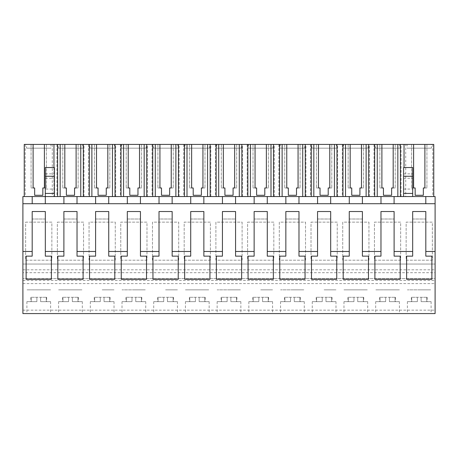 <?xml version="1.0" encoding="UTF-8"?>
<svg xmlns="http://www.w3.org/2000/svg" width="458" height="458" viewBox="0 0 458 458"><rect width="100%" height="100%" fill="white"/><g stroke="black" fill="none" stroke-linecap="round" stroke-linejoin="round"><path stroke-width="0.34" stroke-dasharray="2.29 1.72" d="M22.9 203.718L22.9 196.545L435.1 196.545L435.1 203.718L22.9 203.718L435.1 203.718L22.9 203.718L22.9 264.054L435.1 264.054L435.1 203.718M22.9 269.808L22.9 264.054L435.1 264.054L435.1 269.808L22.9 269.808L22.9 272.693L435.1 272.693L435.1 269.808M22.9 310.14L435.1 310.14L435.1 313.575L22.9 313.575L22.9 272.693M54.359 196.545L45.308 196.545L54.359 196.545L54.359 167.536M400.401 196.545L433.76 196.545L400.401 196.545M368.696 196.545L339.979 196.545L368.696 196.545M336.985 196.545L308.268 196.545L336.985 196.545M305.28 196.545L276.563 196.545L305.28 196.545M273.575 196.545L244.853 196.545L273.575 196.545M241.864 196.545L213.147 196.545L241.864 196.545M210.159 196.545L181.437 196.545L210.159 196.545M178.448 196.545L149.732 196.545L178.448 196.545M146.743 196.545L118.021 196.545L146.743 196.545M115.032 196.545L86.316 196.545L115.032 196.545M83.327 196.545L54.605 196.545L83.327 196.545M53.964 167.536L53.964 196.545L54.605 196.545L24.24 196.545L53.964 196.545L53.964 144.425M404.036 167.536L404.036 144.425M412.692 196.545L403.641 196.545L412.692 196.545L412.692 167.536M25.648 222.136L51.863 222.136L51.863 260.207L25.648 260.207L25.648 222.136L51.863 222.136L51.863 260.207L25.648 260.207L25.648 222.136M45.308 219.016L32.197 219.016L32.197 211.522L45.308 211.522L45.308 219.016L32.197 219.016L32.197 211.522L45.308 211.522L45.308 219.016M330.676 219.016L317.571 219.016L317.571 211.522L330.676 211.522L330.676 219.016L317.571 219.016L317.571 211.522L330.676 211.522L330.676 219.016M311.016 222.136L337.231 222.136L337.231 260.207L311.016 260.207L311.016 222.136L337.231 222.136L337.231 260.207L311.016 260.207L311.016 222.136M349.277 219.016L349.277 211.522L362.387 211.522L362.387 219.016L349.277 219.016L349.277 211.522L362.387 211.522L362.387 219.016L349.277 219.016M368.936 222.136L368.936 260.207L342.721 260.207L342.721 222.136L368.936 222.136L368.936 260.207L342.721 260.207L342.721 222.136L368.936 222.136M127.324 211.522L140.429 211.522L140.429 219.016L127.324 219.016L127.324 211.522L140.429 211.522L140.429 219.016L127.324 219.016L127.324 211.522M146.984 260.207L120.769 260.207L120.769 222.136L146.984 222.136L146.984 260.207L120.769 260.207L120.769 222.136L146.984 222.136L146.984 260.207M152.949 279.277L152.949 256.154L159.018 256.154L159.018 211.522L172.151 211.522L172.139 219.016L159.029 219.016L159.029 211.522L172.139 211.522L172.139 219.016L159.029 219.016L159.029 211.522L172.139 211.522L172.151 256.154L178.219 256.154L178.219 279.277M152.48 260.207L152.48 222.136L178.694 222.136L178.694 260.207L152.48 260.207L152.48 222.136L178.694 222.136L178.694 260.207L152.48 260.207M63.908 211.522L77.013 211.522L77.013 219.016L63.908 219.016L63.908 211.522L77.013 211.522L77.013 219.016L63.908 219.016L63.908 211.522M57.353 222.136L83.568 222.136L83.568 260.207L57.353 260.207L57.353 222.136L83.568 222.136L83.568 260.207L57.353 260.207L57.353 222.136M95.613 219.016L95.613 211.522L108.723 211.522L108.723 219.016L95.613 219.016L95.613 211.522L108.723 211.522L108.723 219.016L95.613 219.016M115.279 222.136L115.279 260.207L89.064 260.207L89.064 222.136L115.279 222.136L115.279 260.207L89.064 260.207L89.064 222.136L115.279 222.136M267.26 219.016L254.156 219.016L254.156 211.522L267.26 211.522L267.26 219.016L254.156 219.016L254.156 211.522L267.26 211.522L267.26 219.016M247.601 222.136L273.815 222.136L273.815 260.207L247.601 260.207L247.601 222.136L273.815 222.136L273.815 260.207L247.601 260.207L247.601 222.136M285.861 219.016L285.861 211.522L298.971 211.522L298.971 219.016L285.861 219.016L285.861 211.522L298.971 211.522L298.971 219.016L285.861 219.016M305.52 222.136L305.52 260.207L279.306 260.207L279.306 222.136L305.52 222.136L305.52 260.207L279.306 260.207L279.306 222.136L305.52 222.136M203.844 219.016L190.74 219.016L190.74 211.522L203.844 211.522L203.844 219.016L190.74 219.016L190.74 211.522L203.844 211.522L203.844 219.016M210.399 260.207L184.185 260.207L184.185 222.136L210.399 222.136L210.399 260.207L184.185 260.207L184.185 222.136L210.399 222.136L210.399 260.207M216.365 279.277L216.365 256.154L222.433 256.154L222.433 211.522L235.567 211.522L235.555 219.016L222.445 219.016L222.445 211.522L235.555 211.522L235.555 219.016L222.445 219.016L222.445 211.522L235.555 211.522L235.567 256.154L241.635 256.154L241.635 279.277M242.11 222.136L242.11 260.207L215.89 260.207L215.89 222.136L242.11 222.136L242.11 260.207L215.89 260.207L215.89 222.136L242.11 222.136M380.987 211.522L394.092 211.522L394.092 219.016L380.987 219.016L380.987 211.522L394.092 211.522L394.092 219.016L380.987 219.016L380.987 211.522M400.647 260.207L374.432 260.207L374.432 222.136L400.647 222.136L400.647 260.207L374.432 260.207L374.432 222.136L400.647 222.136L400.647 260.207M432.352 260.207L406.137 260.207L406.137 222.136L432.352 222.136L432.352 260.207L406.137 260.207L406.137 222.136L432.352 222.136L432.352 260.207M425.803 219.016L412.692 219.016L412.692 211.522L425.803 211.522L425.803 219.016L412.692 219.016L412.692 211.522L425.803 211.522L425.803 219.016M22.9 280.496L435.1 280.496L435.1 278.619L22.9 278.619L435.1 278.619L435.1 272.693M22.9 283.616L435.1 283.616L435.1 280.496M435.1 310.14L435.1 283.616M38.753 313.575L50.615 313.575L38.753 313.575M355.832 313.575L343.969 313.575L355.832 313.575M197.295 313.575L185.433 313.575L197.295 313.575M133.879 313.575L122.017 313.575L133.879 313.575M165.584 313.575L177.446 313.575L165.584 313.575M70.463 313.575L58.601 313.575L70.463 313.575M102.168 313.575L114.031 313.575L102.168 313.575M292.416 313.575L280.554 313.575L292.416 313.575M260.705 313.575L272.567 313.575L260.705 313.575M229 313.575L240.856 313.575L229 313.575M387.537 313.575L399.399 313.575L387.537 313.575M324.121 313.575L335.983 313.575L324.121 313.575M419.247 313.575L407.385 313.575L419.247 313.575M32.197 196.545L32.197 203.718M45.308 196.545L45.308 189.051L54.359 189.051M45.308 189.051L45.308 167.536M83.991 196.545L83.991 144.425L24.24 144.425L24.24 196.545M25.224 144.425L25.224 196.545M52.286 144.425L52.286 196.545M56.929 144.425L56.929 196.545M115.702 196.545L115.702 144.425L83.991 144.425M88.64 144.425L88.64 196.545M147.407 196.545L147.407 144.425L115.702 144.425M120.345 144.425L120.345 196.545M179.112 196.545L179.112 144.425L147.407 144.425M152.056 144.425L152.056 196.545M210.823 196.545L210.823 144.425L179.112 144.425M183.761 144.425L183.761 196.545M242.528 196.545L242.528 144.425L210.823 144.425M215.472 144.425L215.472 196.545M274.239 196.545L274.239 144.425L242.528 144.425M247.177 144.425L247.177 196.545M305.944 196.545L305.944 144.425L274.239 144.425M278.888 144.425L278.888 196.545M337.655 196.545L337.655 144.425L305.944 144.425M310.593 144.425L310.593 196.545M369.36 196.545L369.36 144.425L337.655 144.425M342.298 144.425L342.298 196.545M401.071 196.545L401.071 144.425L369.36 144.425M374.009 144.425L374.009 196.545M401.071 144.425L405.714 144.425L405.714 196.545M433.76 196.545L433.76 144.425L405.714 144.425M432.776 144.425L432.776 196.545M403.641 196.545L403.641 167.536M403.641 189.051L412.692 189.051M38.753 289.857L26.896 289.857L38.753 289.857C54.05 289.857 54.05 289.857 38.753 289.857C54.05 289.857 54.05 289.857 38.753 289.857L50.615 289.857L38.753 289.857M355.832 289.857L343.969 289.857L355.832 289.857C371.129 289.857 371.129 289.857 355.832 289.857C371.129 289.857 371.129 289.857 355.832 289.857L343.969 289.857L355.832 289.857M197.295 289.857L185.433 289.857L197.295 289.857C212.586 289.857 212.586 289.857 197.295 289.857C212.586 289.857 212.586 289.857 197.295 289.857L185.433 289.857L197.295 289.857M133.879 289.857C149.176 289.857 149.176 289.857 133.879 289.857C149.176 289.857 149.176 289.857 133.879 289.857L122.017 289.857L133.879 289.857M165.584 289.857C180.881 289.857 180.881 289.857 165.584 289.857C180.881 289.857 180.881 289.857 165.584 289.857L177.446 289.857L165.584 289.857M70.463 289.857L58.601 289.857L70.463 289.857C85.761 289.857 85.761 289.857 70.463 289.857C85.761 289.857 85.761 289.857 70.463 289.857L58.601 289.857L70.463 289.857M102.168 289.857C117.466 289.857 117.466 289.857 102.168 289.857C117.466 289.857 117.466 289.857 102.168 289.857L114.031 289.857L102.168 289.857M292.416 289.857C307.713 289.857 307.713 289.857 292.416 289.857C307.713 289.857 307.713 289.857 292.416 289.857L280.554 289.857L292.416 289.857M260.705 289.857C276.002 289.857 276.002 289.857 260.705 289.857C276.002 289.857 276.002 289.857 260.705 289.857L272.567 289.857L260.705 289.857M229 289.857C244.297 289.857 244.297 289.857 229 289.857C244.297 289.857 244.297 289.857 229 289.857L217.144 289.857L229 289.857M387.537 289.857L375.68 289.857L387.537 289.857C402.834 289.857 402.834 289.857 387.537 289.857C402.834 289.857 402.834 289.857 387.537 289.857L399.399 289.857L387.537 289.857M324.121 289.857C339.418 289.857 339.418 289.857 324.121 289.857C339.418 289.857 339.418 289.857 324.121 289.857L335.983 289.857L324.121 289.857M419.247 289.857C434.545 289.857 434.545 289.857 419.247 289.857C434.545 289.857 434.545 289.857 419.247 289.857L407.385 289.857L419.247 289.857M374.902 279.277L374.902 256.154L380.97 256.154L380.97 211.522L394.109 211.522L394.109 256.154L400.172 256.154L400.172 279.277M343.197 279.277L343.197 256.154L349.265 256.154L349.265 211.522L362.398 211.522L362.398 256.154L368.467 256.154L368.467 279.277M311.486 279.277L311.486 256.154L317.554 256.154L317.554 211.522L330.693 211.522L330.693 256.154L336.756 256.154L336.756 279.277M279.781 279.277L279.781 256.154L285.849 256.154L285.849 211.522L298.982 211.522L298.982 256.154L305.051 256.154L305.051 279.277M248.07 279.277L248.07 256.154L254.138 256.154L254.138 211.522L267.277 211.522L267.277 256.154L273.34 256.154L273.34 279.277M184.66 279.277L184.66 256.154L190.723 256.154L190.723 211.522L203.862 211.522L203.862 256.154L209.93 256.154L209.93 279.277M121.244 279.277L121.244 256.154L127.307 256.154L127.307 211.522L140.446 211.522L140.446 256.154L146.514 256.154L146.514 279.277M89.533 279.277L89.533 256.154L95.602 256.154L95.602 211.522L108.735 211.522L108.735 256.154L114.803 256.154L114.803 279.277M57.828 279.277L57.828 256.154L63.891 256.154L63.891 211.522L77.03 211.522L77.03 256.154L83.098 256.154L83.098 279.277M26.117 279.277L26.117 256.154L32.186 256.154L32.186 211.522L45.325 211.522L45.325 256.154L51.388 256.154L51.388 279.277M406.612 279.277L406.612 256.154L412.675 256.154L412.675 211.522L425.814 211.522L425.814 256.154L431.883 256.154L431.883 279.277M45.308 178.276L54.359 178.276M45.308 173.845L54.359 173.845M413.597 144.425L411.57 144.425L413.597 144.425L413.597 187.98L411.57 187.98L413.597 187.98M424.892 144.425L426.925 144.425L424.892 144.425L424.892 187.98L426.925 187.98L424.892 187.98M33.108 144.425L31.075 144.425L33.108 144.425L33.108 187.98L31.075 187.98L33.108 187.98M44.403 144.425L46.43 144.425L44.403 144.425L44.403 187.98L46.43 187.98L44.403 187.98M64.813 144.425L62.786 144.425L64.813 144.425L64.813 187.98L62.786 187.98L64.813 187.98M76.108 144.425L78.141 144.425L76.108 144.425L76.108 187.98L78.141 187.98L76.108 187.98M96.518 144.425L94.491 144.425L96.518 144.425L96.518 187.98L94.491 187.98L96.518 187.98M107.819 144.425L109.846 144.425L107.819 144.425L107.819 187.98L109.846 187.98L107.819 187.98M128.229 144.425L126.202 144.425L128.229 144.425L128.229 187.98L126.202 187.98L128.229 187.98M139.524 144.425L141.556 144.425L139.524 144.425L139.524 187.98L141.556 187.98L139.524 187.98M159.934 144.425L157.907 144.425L159.934 144.425L159.934 187.98L157.907 187.98L159.934 187.98M171.235 144.425L173.261 144.425L171.235 144.425L171.235 187.98L173.261 187.98L171.235 187.98M191.644 144.425L189.618 144.425L191.644 144.425L191.644 187.98L189.618 187.98L191.644 187.98M202.94 144.425L204.972 144.425L202.94 144.425L202.94 187.98L204.972 187.98L202.94 187.98M223.349 144.425L221.323 144.425L223.349 144.425L223.349 187.98L221.323 187.98L223.349 187.98M234.651 144.425L236.677 144.425L234.651 144.425L234.651 187.98L236.677 187.98L234.651 187.98M255.06 144.425L253.028 144.425L255.06 144.425L255.06 187.98L253.028 187.98L255.06 187.98M266.356 144.425L268.382 144.425L266.356 144.425L266.356 187.98L268.382 187.98L266.356 187.98M286.765 144.425L284.739 144.425L286.765 144.425L286.765 187.98L284.739 187.98L286.765 187.98M298.066 144.425L300.093 144.425L298.066 144.425L298.066 187.98L300.093 187.98L298.066 187.98M318.476 144.425L316.444 144.425L318.476 144.425L318.476 187.98L316.444 187.98L318.476 187.98M329.771 144.425L331.798 144.425L329.771 144.425L329.771 187.98L331.798 187.98L329.771 187.98M350.181 144.425L348.154 144.425L350.181 144.425L350.181 187.98L348.154 187.98L350.181 187.98M361.482 144.425L363.509 144.425L361.482 144.425L361.482 187.98L363.509 187.98L361.482 187.98M381.892 144.425L379.859 144.425L381.892 144.425L381.892 187.98L379.859 187.98L381.892 187.98M393.187 144.425L395.214 144.425L393.187 144.425L393.187 187.98L395.214 187.98L393.187 187.98M50.924 144.425L26.581 144.425L50.924 144.425L50.924 148.169L26.581 148.169L26.581 144.425M343.66 144.425L368.003 144.425L343.66 144.425L343.66 148.169L368.003 148.169L368.003 144.425M216.829 144.425L241.171 144.425L216.829 144.425L216.829 148.169L241.171 148.169L241.171 144.425M336.292 144.425L311.95 144.425L336.292 144.425L336.292 148.169L311.95 148.169L311.95 144.425M177.756 144.425L153.413 144.425L177.756 144.425L177.756 148.169L153.413 148.169L153.413 144.425M399.708 144.425L375.365 144.425L399.708 144.425L399.708 148.169L375.365 148.169L375.365 144.425M407.076 144.425L431.419 144.425L407.076 144.425L407.076 148.169L431.419 148.169L431.419 144.425M185.124 144.425L209.466 144.425L185.124 144.425L185.124 148.169L209.466 148.169L209.466 144.425M82.635 144.425L58.292 144.425L82.635 144.425L82.635 148.169L58.292 148.169L58.292 144.425M248.534 144.425L272.876 144.425L248.534 144.425L248.534 148.169L272.876 148.169L272.876 144.425M280.244 144.425L304.587 144.425L280.244 144.425L280.244 148.169L304.587 148.169L304.587 144.425M121.708 144.425L146.05 144.425L121.708 144.425L121.708 148.169L146.05 148.169L146.05 144.425M114.34 144.425L89.997 144.425L114.34 144.425L114.34 148.169L89.997 148.169L89.997 144.425M383.449 187.98L383.449 195.285L391.624 195.285M351.744 187.98L351.744 195.285L359.919 195.285M320.033 187.98L320.033 195.285L328.209 195.285M288.328 187.98L288.328 195.285L296.503 195.285M256.617 187.98L256.617 195.285L264.798 195.285M224.912 187.98L224.912 195.285L233.088 195.285M193.202 187.98L193.202 195.285L201.383 195.285M161.497 187.98L161.497 195.285L169.672 195.285M129.791 187.98L129.791 195.285L137.967 195.285M98.081 187.98L98.081 195.285L106.256 195.285M66.376 187.98L66.376 195.285L74.551 195.285M34.665 187.98L34.665 195.285L42.84 195.285M415.16 187.98L415.16 195.285L423.335 195.285M403.641 178.276L412.692 178.276M403.641 173.845L412.692 173.845M411.57 144.425L411.57 187.98L411.57 144.425M426.925 144.425L426.925 187.98L426.925 144.425M31.075 144.425L31.075 187.98L31.075 144.425M46.43 144.425L46.43 187.98L46.43 144.425M62.786 144.425L62.786 187.98L62.786 144.425M78.141 144.425L78.141 187.98L78.141 144.425M94.491 144.425L94.491 187.98L94.491 144.425M109.846 144.425L109.846 187.98L109.846 144.425M126.202 144.425L126.202 187.98L126.202 144.425M141.556 144.425L141.556 187.98L141.556 144.425M157.907 144.425L157.907 187.98L157.907 144.425M173.261 144.425L173.261 187.98L173.261 144.425M189.618 144.425L189.618 187.98L189.618 144.425M204.972 144.425L204.972 187.98L204.972 144.425M221.323 144.425L221.323 187.98L221.323 144.425M236.677 144.425L236.677 187.98L236.677 144.425M253.028 144.425L253.028 187.98L253.028 144.425M268.382 144.425L268.382 187.98L268.382 144.425M284.739 144.425L284.739 187.98L284.739 144.425M300.093 144.425L300.093 187.98L300.093 144.425M316.444 144.425L316.444 187.98L316.444 144.425M331.798 144.425L331.798 187.98L331.798 144.425M348.154 144.425L348.154 187.98L348.154 144.425M363.509 144.425L363.509 187.98L363.509 144.425M379.859 144.425L379.859 187.98L379.859 144.425M395.214 144.425L395.214 187.98L395.214 144.425M26.581 148.169L50.924 148.169M368.003 148.169L343.66 148.169M241.171 148.169L216.829 148.169M311.95 148.169L336.292 148.169M153.413 148.169L177.756 148.169M375.365 148.169L399.708 148.169M431.419 148.169L407.076 148.169M209.466 148.169L185.124 148.169M58.292 148.169L82.635 148.169M272.876 148.169L248.534 148.169M304.587 148.169L280.244 148.169M146.05 148.169L121.708 148.169M89.997 148.169L114.34 148.169M36.88 301.65L26.896 301.65L36.88 301.65L30.846 301.65L36.88 301.65L36.88 297.282L36.88 301.65L36.88 297.282L38.753 297.282L36.88 297.282L36.88 301.65M40.625 301.65L50.615 301.65L40.625 301.65L46.659 301.65L40.625 301.65L40.625 297.282L40.625 301.65L40.625 297.282L38.753 297.282L40.625 297.282L40.625 301.65M31.23 297.282L36.88 297.282L31.23 297.282L31.23 301.65L31.23 297.282M46.281 297.282L40.625 297.282L46.659 297.282L46.281 297.282L46.281 301.65L46.281 297.282M68.591 301.65L58.601 301.65L68.591 301.65L62.551 301.65L68.591 301.65L68.591 297.282L68.591 301.65L68.591 297.282L70.463 297.282L68.591 297.282L68.591 301.65M72.335 301.65L82.32 301.65L72.335 301.65L78.37 301.65L72.335 301.65L72.335 297.282L72.335 301.65L72.335 297.282L70.463 297.282L72.335 297.282L72.335 301.65M62.935 297.282L68.591 297.282L62.935 297.282L62.935 301.65L62.935 297.282M77.986 297.282L72.335 297.282L78.37 297.282L77.986 297.282L77.986 301.65L77.986 297.282M100.296 301.65L90.312 301.65L100.296 301.65L94.262 301.65L100.296 301.65L100.296 297.282L100.296 301.65L100.296 297.282L102.168 297.282L100.296 297.282L100.296 301.65M104.04 301.65L114.031 301.65L104.04 301.65L110.075 301.65L104.04 301.65L104.04 297.282L104.04 301.65L104.04 297.282L102.168 297.282L104.04 297.282L104.04 301.65M94.646 297.282L100.296 297.282L94.646 297.282L94.646 301.65L94.646 297.282M109.697 297.282L104.04 297.282L110.075 297.282L109.697 297.282L109.697 301.65L109.697 297.282M132.007 301.65L122.017 301.65L132.007 301.65L125.967 301.65L132.007 301.65L132.007 297.282L132.007 301.65L132.007 297.282L133.879 297.282L132.007 297.282L132.007 301.65M135.751 301.65L145.736 301.65L135.751 301.65L141.785 301.65L135.751 301.65L135.751 297.282L135.751 301.65L135.751 297.282L133.879 297.282L135.751 297.282L135.751 301.65M126.351 297.282L132.007 297.282L126.351 297.282L126.351 301.65L126.351 297.282M141.402 297.282L135.751 297.282L141.785 297.282L141.402 297.282L141.402 301.65L141.402 297.282M163.712 301.65L153.728 301.65L163.712 301.65L157.678 301.65L163.712 301.65L163.712 297.282L163.712 301.65L163.712 297.282L165.584 297.282L163.712 297.282L163.712 301.65M167.456 301.65L177.446 301.65L167.456 301.65L173.49 301.65L167.456 301.65L167.456 297.282L167.456 301.65L167.456 297.282L165.584 297.282L167.456 297.282L167.456 301.65M158.056 297.282L163.712 297.282L158.056 297.282L158.056 301.65L158.056 297.282M173.113 297.282L167.456 297.282L173.49 297.282L173.113 297.282L173.113 301.65L173.113 297.282M195.417 301.65L185.433 301.65L195.417 301.65L189.383 301.65L195.417 301.65L195.417 297.282L195.417 301.65L195.417 297.282L197.295 297.282L195.417 297.282L195.417 301.65M199.167 301.65L209.151 301.65L199.167 301.65L205.201 301.65L199.167 301.65L199.167 297.282L199.167 301.65L199.167 297.282L197.295 297.282L199.167 297.282L199.167 301.65M189.767 297.282L195.417 297.282L189.767 297.282L189.767 301.65L189.767 297.282M204.818 297.282L199.167 297.282L205.201 297.282L204.818 297.282L204.818 301.65L204.818 297.282M227.128 301.65L217.144 301.65L227.128 301.65L221.094 301.65L227.128 301.65L227.128 297.282L227.128 301.65L227.128 297.282L229 297.282L227.128 297.282L227.128 301.65M230.872 301.65L240.856 301.65L230.872 301.65L236.906 301.65L230.872 301.65L230.872 297.282L230.872 301.65L230.872 297.282L229 297.282L230.872 297.282L230.872 301.65M221.472 297.282L227.128 297.282L221.472 297.282L221.472 301.65L221.472 297.282M236.528 297.282L230.872 297.282L236.906 297.282L236.528 297.282L236.528 301.65L236.528 297.282M258.833 301.65L248.849 301.65L258.833 301.65L252.799 301.65L258.833 301.65L258.833 297.282L258.833 301.65L258.833 297.282L260.705 297.282L258.833 297.282L258.833 301.65M262.583 301.65L272.567 301.65L262.583 301.65L268.617 301.65L262.583 301.65L262.583 297.282L262.583 301.65L262.583 297.282L260.705 297.282L262.583 297.282L262.583 301.65M253.182 297.282L258.833 297.282L253.182 297.282L253.182 301.65L253.182 297.282M268.233 297.282L262.583 297.282L268.617 297.282L268.233 297.282L268.233 301.65L268.233 297.282M290.544 301.65L280.554 301.65L290.544 301.65L284.51 301.65L290.544 301.65L290.544 297.282L290.544 301.65L290.544 297.282L292.416 297.282L290.544 297.282L290.544 301.65M294.288 301.65L304.272 301.65L294.288 301.65L300.322 301.65L294.288 301.65L294.288 297.282L294.288 301.65L294.288 297.282L292.416 297.282L294.288 297.282L294.288 301.65M284.887 297.282L290.544 297.282L284.887 297.282L284.887 301.65L284.887 297.282M299.944 297.282L294.288 297.282L300.322 297.282L299.944 297.282L299.944 301.65L299.944 297.282M322.249 301.65L312.264 301.65L322.249 301.65L316.215 301.65L322.249 301.65L322.249 297.282L322.249 301.65L322.249 297.282L324.121 297.282L322.249 297.282L322.249 301.65M325.993 301.65L335.983 301.65L325.993 301.65L332.033 301.65L325.993 301.65L325.993 297.282L325.993 301.65L325.993 297.282L324.121 297.282L325.993 297.282L325.993 301.65M316.598 297.282L322.249 297.282L316.598 297.282L316.598 301.65L316.598 297.282M331.649 297.282L325.993 297.282L332.033 297.282L331.649 297.282L331.649 301.65L331.649 297.282M353.96 301.65L343.969 301.65L353.96 301.65L347.925 301.65L353.96 301.65L353.96 297.282L353.96 301.65L353.96 297.282L355.832 297.282L353.96 297.282L353.96 301.65M357.704 301.65L367.688 301.65L357.704 301.65L363.738 301.65L357.704 301.65L357.704 297.282L357.704 301.65L357.704 297.282L355.832 297.282L357.704 297.282L357.704 301.65M348.303 297.282L353.96 297.282L348.303 297.282L348.303 301.65L348.303 297.282M363.354 297.282L357.704 297.282L363.738 297.282L363.354 297.282L363.354 301.65L363.354 297.282M385.665 301.65L375.68 301.65L385.665 301.65L379.63 301.65L385.665 301.65L385.665 297.282L385.665 301.65L385.665 297.282L387.537 297.282L385.665 297.282L385.665 301.65M389.409 301.65L399.399 301.65L389.409 301.65L395.449 301.65L389.409 301.65L389.409 297.282L389.409 301.65L389.409 297.282L387.537 297.282L389.409 297.282L389.409 301.65M380.014 297.282L385.665 297.282L380.014 297.282L380.014 301.65L380.014 297.282M395.065 297.282L389.409 297.282L395.449 297.282L395.065 297.282L395.065 301.65L395.065 297.282M417.375 301.65L407.385 301.65L417.375 301.65L411.341 301.65L417.375 301.65L417.375 297.282L417.375 301.65L417.375 297.282L419.247 297.282L417.375 297.282L417.375 301.65M421.12 301.65L431.104 301.65L421.12 301.65L427.154 301.65L421.12 301.65L421.12 297.282L421.12 301.65L421.12 297.282L419.247 297.282L421.12 297.282L421.12 301.65M411.719 297.282L417.375 297.282L411.719 297.282L411.719 301.65L411.719 297.282M426.77 297.282L421.12 297.282L427.154 297.282L426.77 297.282L426.77 301.65L426.77 297.282M26.896 301.65L26.896 313.575M50.615 301.65L50.615 313.575M343.969 301.65L343.969 313.575M367.688 301.65L367.688 313.575M185.433 301.65L185.433 313.575M209.151 301.65L209.151 313.575M145.736 301.65L145.736 313.575M122.017 301.65L122.017 313.575M177.446 301.65L177.446 313.575M153.728 301.65L153.728 313.575M58.601 301.65L58.601 313.575M82.32 301.65L82.32 313.575M114.031 301.65L114.031 313.575M90.312 301.65L90.312 313.575M304.272 301.65L304.272 313.575M280.554 301.65L280.554 313.575M272.567 301.65L272.567 313.575M248.849 301.65L248.849 313.575M240.856 301.65L240.856 313.575M217.144 301.65L217.144 313.575M375.68 301.65L375.68 313.575M399.399 301.65L399.399 313.575M335.983 301.65L335.983 313.575M312.264 301.65L312.264 313.575M431.104 301.65L431.104 313.575M407.385 301.65L407.385 313.575M30.846 297.282L30.846 301.65M46.659 297.282L46.659 301.65M62.551 297.282L62.551 301.65M78.37 297.282L78.37 301.65M94.262 297.282L94.262 301.65M110.075 297.282L110.075 301.65M125.967 297.282L125.967 301.65M141.785 297.282L141.785 301.65M157.678 297.282L157.678 301.65M173.49 297.282L173.49 301.65M189.383 297.282L189.383 301.65M205.201 297.282L205.201 301.65M221.094 297.282L221.094 301.65M236.906 297.282L236.906 301.65M252.799 297.282L252.799 301.65M268.617 297.282L268.617 301.65M284.51 297.282L284.51 301.65M300.322 297.282L300.322 301.65M316.215 297.282L316.215 301.65M332.033 297.282L332.033 301.65M347.925 297.282L347.925 301.65M363.738 297.282L363.738 301.65M379.63 297.282L379.63 301.65M395.449 297.282L395.449 301.65M411.341 297.282L411.341 301.65M427.154 297.282L427.154 301.65"/><path stroke-width="0.69" d="M32.197 203.718L32.197 196.545L22.9 196.545L22.9 251.471L32.186 251.471L32.186 256.154L26.117 256.154L26.117 279.277L51.388 279.277L51.388 256.154L45.325 256.154L45.325 251.471L63.891 251.471L63.891 256.154L57.828 256.154L57.828 279.277L83.098 279.277L83.098 256.154L77.03 256.154L77.03 251.471L95.602 251.471L95.602 256.154L89.533 256.154L89.533 279.277L114.803 279.277L114.803 256.154L108.735 256.154L108.735 251.471L127.307 251.471L127.307 256.154L121.244 256.154L121.244 279.277L146.514 279.277L146.514 256.154L140.446 256.154L140.446 251.471L159.018 251.471L159.018 256.154L152.949 256.154L152.949 279.277L178.219 279.277L178.219 256.154L172.151 256.154L172.151 251.471L190.723 251.471L190.723 256.154L184.66 256.154L184.66 279.277L209.93 279.277L209.93 256.154L203.862 256.154L203.862 251.471L222.433 251.471L222.433 256.154L216.365 256.154L216.365 279.277L241.635 279.277L241.635 256.154L235.567 256.154L235.567 251.471L254.138 251.471L254.138 256.154L248.07 256.154L248.07 279.277L273.34 279.277L273.34 256.154L267.277 256.154L267.277 251.471L285.849 251.471L285.849 256.154L279.781 256.154L279.781 279.277L305.051 279.277L305.051 256.154L298.982 256.154L298.982 251.471L317.554 251.471L317.554 256.154L311.486 256.154L311.486 279.277L336.756 279.277L336.756 256.154L330.693 256.154L330.693 251.471L349.265 251.471L349.265 256.154L343.197 256.154L343.197 279.277L368.467 279.277L368.467 256.154L362.398 256.154L362.398 251.471L380.97 251.471L380.97 256.154L374.902 256.154L374.902 279.277L400.172 279.277L400.172 256.154L394.109 256.154L394.109 251.471L412.675 251.471L412.675 256.154L406.612 256.154L406.612 279.277L431.883 279.277L431.883 256.154L425.814 256.154L425.814 251.471L435.1 251.471L435.1 313.575L22.9 313.575L22.9 251.471M22.9 203.718L435.1 203.718L435.1 251.471M32.197 196.545L435.1 196.545L435.1 203.718M45.325 251.471L45.325 211.522L32.186 211.522L32.186 251.471M77.03 251.471L77.03 211.522L63.891 211.522L63.891 251.471M108.735 251.471L108.735 211.522L95.602 211.522L95.602 251.471M140.446 251.471L140.446 211.522L127.307 211.522L127.307 251.471M172.151 251.471L172.151 211.522L159.018 211.522L159.018 251.471M203.862 251.471L203.862 211.522L190.723 211.522L190.723 251.471M235.567 251.471L235.567 211.522L222.433 211.522L222.433 251.471M267.277 251.471L267.277 211.522L254.138 211.522L254.138 251.471M298.982 251.471L298.982 211.522L285.849 211.522L285.849 251.471M330.693 251.471L330.693 211.522L317.554 211.522L317.554 251.471M362.398 251.471L362.398 211.522L349.265 211.522L349.265 251.471M394.109 251.471L394.109 211.522L380.97 211.522L380.97 251.471M425.814 251.471L425.814 211.522L412.675 211.522L412.675 251.471M425.803 196.545L425.803 203.718L425.803 196.545M412.692 196.545L412.692 167.536L403.641 167.536L403.641 193.425L412.692 193.425M394.092 196.545L394.092 203.718L394.092 196.545M380.987 196.545L380.987 203.718L380.987 196.545M362.387 196.545L362.387 203.718L362.387 196.545M349.277 196.545L349.277 203.718L349.277 196.545M330.676 196.545L330.676 203.718L330.676 196.545M317.571 196.545L317.571 203.718L317.571 196.545M298.971 196.545L298.971 203.718L298.971 196.545M285.861 196.545L285.861 203.718L285.861 196.545M267.26 196.545L267.26 203.718L267.26 196.545M254.156 196.545L254.156 203.718L254.156 196.545M235.555 196.545L235.555 203.718L235.555 196.545M222.445 196.545L222.445 203.718L222.445 196.545M203.844 196.545L203.844 203.718L203.844 196.545M190.74 196.545L190.74 203.718L190.74 196.545M172.139 196.545L172.139 203.718L172.139 196.545M159.029 196.545L159.029 203.718L159.029 196.545M140.429 196.545L140.429 203.718L140.429 196.545M127.324 196.545L127.324 203.718L127.324 196.545M108.723 196.545L108.723 203.718L108.723 196.545M95.613 196.545L95.613 203.718L95.613 196.545M77.013 196.545L77.013 203.718L77.013 196.545M63.908 196.545L63.908 203.718L63.908 196.545M45.308 196.545L45.308 203.718L45.308 193.425L54.359 193.425L54.359 196.545M45.308 193.425L45.308 167.536L54.359 167.536L54.359 193.425M400.401 196.545L400.401 144.425L413.597 144.425L413.597 187.98L415.16 187.98L415.16 195.285L423.335 195.285L423.335 187.98L424.892 187.98L424.892 144.425L433.76 144.425L433.76 196.545M400.401 144.425L397.836 144.425L397.836 196.545M381.892 187.98L383.449 187.98L381.892 187.98L381.892 144.425L377.243 144.425L377.243 196.545M397.836 144.425L393.187 144.425L393.187 187.98L391.624 187.98L391.624 195.285L383.449 195.285L383.449 187.98M377.243 144.425L374.673 144.425L374.673 196.545M368.696 196.545L368.696 144.425L374.673 144.425M368.696 144.425L366.125 144.425L366.125 196.545M350.181 187.98L351.744 187.98L350.181 187.98L350.181 144.425L345.532 144.425L345.532 196.545M366.125 144.425L361.482 144.425L361.482 187.98L359.919 187.98L359.919 195.285L351.744 195.285L351.744 187.98M345.532 144.425L342.968 144.425L342.968 196.545M336.985 196.545L336.985 144.425L342.968 144.425M336.985 144.425L334.42 144.425L334.42 196.545M318.476 187.98L320.033 187.98L318.476 187.98L318.476 144.425L313.827 144.425L313.827 196.545M334.42 144.425L329.771 144.425L329.771 187.98L328.209 187.98L328.209 195.285L320.033 195.285L320.033 187.98M313.827 144.425L311.257 144.425L311.257 196.545M305.28 196.545L305.28 144.425L311.257 144.425M305.28 144.425L302.715 144.425L302.715 196.545M286.765 187.98L288.328 187.98L286.765 187.98L286.765 144.425L282.117 144.425L282.117 196.545M302.715 144.425L298.066 144.425L298.066 187.98L296.503 187.98L296.503 195.285L288.328 195.285L288.328 187.98M282.117 144.425L279.552 144.425L279.552 196.545M273.575 196.545L273.575 144.425L279.552 144.425M273.575 144.425L271.004 144.425L271.004 196.545M255.06 187.98L256.617 187.98L255.06 187.98L255.06 144.425L250.411 144.425L250.411 196.545M271.004 144.425L266.356 144.425L266.356 187.98L264.798 187.98L264.798 195.285L256.617 195.285L256.617 187.98M250.411 144.425L247.841 144.425L247.841 196.545M241.864 196.545L241.864 144.425L247.841 144.425M241.864 144.425L239.299 144.425L239.299 196.545M223.349 187.98L224.912 187.98L223.349 187.98L223.349 144.425L218.701 144.425L218.701 196.545M239.299 144.425L234.651 144.425L234.651 187.98L233.088 187.98L233.088 195.285L224.912 195.285L224.912 187.98M218.701 144.425L216.136 144.425L216.136 196.545M210.159 196.545L210.159 144.425L216.136 144.425M210.159 144.425L207.589 144.425L207.589 196.545M191.644 187.98L193.202 187.98L191.644 187.98L191.644 144.425L186.996 144.425L186.996 196.545M207.589 144.425L202.94 144.425L202.94 187.98L201.383 187.98L201.383 195.285L193.202 195.285L193.202 187.98M186.996 144.425L184.425 144.425L184.425 196.545M178.448 196.545L178.448 144.425L184.425 144.425M178.448 144.425L175.883 144.425L175.883 196.545M159.934 187.98L161.497 187.98L159.934 187.98L159.934 144.425L155.285 144.425L155.285 196.545M175.883 144.425L171.235 144.425L171.235 187.98L169.672 187.98L169.672 195.285L161.497 195.285L161.497 187.98M155.285 144.425L152.72 144.425L152.72 196.545M146.743 196.545L146.743 144.425L152.72 144.425M146.743 144.425L144.173 144.425L144.173 196.545M128.229 187.98L129.791 187.98L128.229 187.98L128.229 144.425L123.58 144.425L123.58 196.545M144.173 144.425L139.524 144.425L139.524 187.98L137.967 187.98L137.967 195.285L129.791 195.285L129.791 187.98M123.58 144.425L121.015 144.425L121.015 196.545M115.032 196.545L115.032 144.425L121.015 144.425M115.032 144.425L112.468 144.425L112.468 196.545M96.518 187.98L98.081 187.98L96.518 187.98L96.518 144.425L91.875 144.425L91.875 196.545M112.468 144.425L107.819 144.425L107.819 187.98L106.256 187.98L106.256 195.285L98.081 195.285L98.081 187.98M91.875 144.425L89.304 144.425L89.304 196.545M83.327 196.545L83.327 144.425L89.304 144.425M83.327 144.425L80.757 144.425L80.757 196.545M64.813 187.98L66.376 187.98L64.813 187.98L64.813 144.425L60.164 144.425L60.164 196.545M80.757 144.425L76.108 144.425L76.108 187.98L74.551 187.98L74.551 195.285L66.376 195.285L66.376 187.98M60.164 144.425L57.599 144.425L57.599 196.545M53.964 167.536L53.964 144.425L57.599 144.425M53.964 144.425L44.403 144.425L44.403 187.98L42.84 187.98L42.84 195.285L34.665 195.285L34.665 187.98L33.108 187.98L34.665 187.98M24.24 196.545L24.24 144.425L33.108 144.425L33.108 187.98M404.036 144.425L404.036 167.536M403.641 193.425L403.641 196.545M45.308 176.267L54.359 176.267M413.597 144.425L424.892 144.425M33.108 144.425L44.403 144.425M64.813 144.425L76.108 144.425M96.518 144.425L107.819 144.425M128.229 144.425L139.524 144.425M159.934 144.425L171.235 144.425M191.644 144.425L202.94 144.425M223.349 144.425L234.651 144.425M255.06 144.425L266.356 144.425M286.765 144.425L298.066 144.425M318.476 144.425L329.771 144.425M350.181 144.425L361.482 144.425M381.892 144.425L393.187 144.425M391.624 195.285L391.624 187.98L393.187 187.98M359.919 195.285L359.919 187.98L361.482 187.98M328.209 195.285L328.209 187.98L329.771 187.98M296.503 195.285L296.503 187.98L298.066 187.98M264.798 195.285L264.798 187.98L266.356 187.98M233.088 195.285L233.088 187.98L234.651 187.98M201.383 195.285L201.383 187.98L202.94 187.98M169.672 195.285L169.672 187.98L171.235 187.98M137.967 195.285L137.967 187.98L139.524 187.98M106.256 195.285L106.256 187.98L107.819 187.98M74.551 195.285L74.551 187.98L76.108 187.98M42.84 195.285L42.84 187.98L44.403 187.98M423.335 195.285L423.335 187.98L424.892 187.98M413.597 187.98L415.16 187.98M403.641 176.267L412.692 176.267"/></g></svg>
